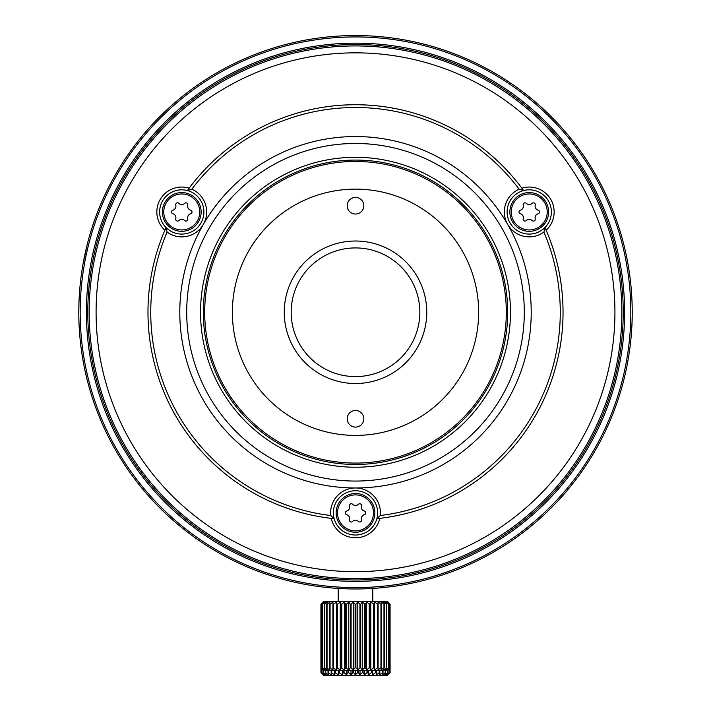 <?xml version="1.0" encoding="UTF-8"?>
<svg xmlns="http://www.w3.org/2000/svg" width="711" height="711" viewBox="0 0 711 711"><rect width="100%" height="100%" fill="white"/><g stroke="black" fill="none" stroke-linecap="round" stroke-linejoin="round"><path stroke-width="1.07" d="M355.509 161.45A150.812 150.812 0 0 1 506.312 312.262A150.812 150.812 0 0 1 355.509 463.074A150.812 150.812 0 0 1 204.697 312.262A150.812 150.812 0 0 1 355.509 161.45M355.509 435.399A123.136 123.136 0 0 1 232.373 312.262A123.136 123.136 0 0 1 355.509 189.126A123.136 123.136 0 0 1 478.645 312.262A123.136 123.136 0 0 1 355.509 435.399M347.208 418.797A8.301 8.301 0 0 0 355.509 427.098A8.301 8.301 0 0 0 363.81 418.797A8.301 8.301 0 0 0 355.509 410.496A8.301 8.301 0 0 0 347.208 418.797M347.208 205.728A8.301 8.301 0 0 0 355.509 214.029A8.301 8.301 0 0 0 363.81 205.728A8.301 8.301 0 0 0 355.509 197.427A8.301 8.301 0 0 0 347.208 205.728M355.509 383.513A71.251 71.251 0 0 0 426.76 312.262A71.251 71.251 0 0 0 355.509 241.011A71.251 71.251 0 0 0 284.249 312.262A71.251 71.251 0 0 0 355.509 383.513M355.509 376.599A64.337 64.337 0 0 0 419.846 312.262A64.337 64.337 0 0 0 355.509 247.926A64.337 64.337 0 0 0 291.172 312.262A64.337 64.337 0 0 0 355.509 376.599M355.509 143.471A168.791 168.791 0 0 1 524.3 312.262A168.791 168.791 0 0 1 355.509 481.063A168.791 168.791 0 0 1 186.709 312.262A168.791 168.791 0 0 1 355.509 143.471M355.509 467.225A154.962 154.962 0 0 0 510.462 312.262A154.962 154.962 0 0 0 355.509 157.3A154.962 154.962 0 0 0 200.546 312.262A154.962 154.962 0 0 0 355.509 467.225M531.224 312.262A175.715 175.715 0 0 1 355.509 487.977A175.715 175.715 0 0 1 179.794 312.262A175.715 175.715 0 0 1 355.509 136.548A175.715 175.715 0 0 1 531.224 312.262M507.681 224.409A24.903 24.903 0 0 0 543.924 232.079A204.768 204.768 0 0 1 380.269 515.519A24.903 24.903 0 0 0 356.833 488.013A24.903 24.903 0 0 0 330.739 515.528A204.768 204.768 0 0 1 167.094 232.079A24.903 24.903 0 0 0 206.67 211.958A24.903 24.903 0 0 0 191.854 189.188A204.768 204.768 0 0 1 519.154 189.188A24.903 24.903 0 0 0 507.672 224.4M523.074 189.828L523.607 190.548A22.139 22.139 0 0 0 510.071 223.023A22.139 22.139 0 0 0 551.38 211.958A22.139 22.139 0 0 0 523.607 190.548L519.154 189.188M543.924 232.079L544.964 227.547A22.139 22.139 0 0 1 510.071 223.023M544.964 227.547A207.532 207.532 0 0 1 546.146 230.248A24.903 24.903 0 0 0 521.856 188.175A207.532 207.532 0 0 0 189.162 188.175A24.903 24.903 0 0 0 164.863 230.248A207.541 207.541 0 0 0 331.219 518.372A24.903 24.903 0 0 0 379.798 518.363A207.541 207.541 0 0 1 376.866 518.692A22.139 22.139 0 0 0 355.509 490.741A22.139 22.139 0 0 0 334.143 518.692A207.541 207.541 0 0 1 331.219 518.372M380.269 515.519L376.866 518.692A22.139 22.139 0 0 1 355.509 535.019A22.139 22.139 0 0 0 376.866 518.692L378.803 518.488M379.798 518.363A207.532 207.532 0 0 0 546.146 230.248M355.509 52.845A259.417 259.417 0 0 1 614.926 312.262A259.417 259.417 0 0 1 355.509 571.68A259.417 259.417 0 0 1 96.092 312.262A259.417 259.417 0 0 1 355.509 52.845M621.841 312.262A266.341 266.341 0 0 1 355.509 578.603A266.341 266.341 0 0 1 89.168 312.262A266.341 266.341 0 0 1 355.509 45.931A266.341 266.341 0 0 1 621.841 312.262M200.937 223.023A22.139 22.139 0 0 1 166.054 227.547A22.139 22.139 0 0 0 203.906 211.958A22.139 22.139 0 0 0 162.597 200.884A22.139 22.139 0 0 0 166.054 227.547L167.094 232.07M191.854 189.188L187.411 190.548A207.532 207.532 0 0 1 189.162 188.175M164.863 230.248A207.541 207.541 0 0 1 166.054 227.547M330.739 515.528L334.143 518.692A22.139 22.139 0 0 0 355.509 535.019A22.139 22.139 0 0 1 333.37 512.88A22.139 22.139 0 0 1 355.509 490.741M521.856 188.175A207.532 207.532 0 0 1 523.607 190.548M203.31 312.262A152.19 152.19 0 0 0 355.509 464.452A152.19 152.19 0 0 0 507.698 312.262A152.19 152.19 0 0 0 355.509 160.073A152.19 152.19 0 0 0 203.31 312.262M351.989 35.577L349.821 35.612M344.568 35.763L340.125 35.977M336.73 36.19L334.552 36.341M334.57 588.184L338.214 588.432L338.214 601.426L338.214 588.432M355.509 588.975A276.712 276.712 0 0 1 78.797 312.271A276.712 276.712 0 0 1 355.5 35.55A276.712 276.712 0 0 1 632.221 312.262A276.712 276.712 0 0 1 355.509 588.975M258.404 571.377L256.6 570.693A276.712 276.712 0 0 1 256.076 570.498M258.848 571.546L261.266 572.435A276.712 276.712 0 0 0 262.261 572.79L264.448 573.564A276.712 276.712 0 0 0 265.381 573.893L267.229 574.515A276.712 276.712 0 0 0 268.749 575.021L268.171 574.835M263.443 573.208L267.603 574.648M261.248 572.426L263.203 573.128M267.229 574.515L266.421 574.248L267.229 574.515M282.907 579.287L283.627 579.474M295.145 582.309L293.234 581.882M286.524 580.238L289.546 581.003M290.995 581.349L292.185 581.634M292.639 581.74L293.19 581.874M283.84 579.536L285.022 579.847M79.534 332.464L79.588 333.21M80.734 345.013L80.512 343.066M79.828 336.196L80.121 339.298M80.263 340.782L80.396 342M80.45 342.462L81.605 351.634M79.641 333.886L79.703 334.65M103.93 197.027L104.748 195.258M107.832 188.859L106.374 191.837M105.735 193.17L105.21 194.281M105.006 194.698L104.766 195.214M108.685 187.162L108.445 187.651M107.743 189.037L107.077 190.397M98.447 209.852L99.087 208.243M94.794 219.521L94.99 218.988M95.461 217.664L95.158 218.517M94.812 219.486L95.114 218.641M94.705 219.788L94.474 220.437M96.643 214.5L95.949 216.34M95.292 218.135L94.803 219.495M98.633 209.372L98.109 210.696M97.443 212.393L96.732 214.269M99.371 207.55L99.176 208.039M96.163 215.762L96.003 216.206M95.398 217.85L95.772 216.837M97.158 213.131L96.358 215.246M95.941 216.375L95.727 216.944M97.851 211.354L97.567 212.065M193.659 87.817L195.241 86.68M200.92 82.752L198.342 84.511M197.125 85.356L196.12 86.058M195.738 86.333L195.285 86.653M204.048 80.681L203.417 81.09M203.239 81.214L202.217 81.889M182.611 96.216L184.122 95.016M174.186 103.237L173.342 103.975M173.173 104.117L174.639 102.837M176.23 101.477L175.093 102.446M182.096 96.625L178.657 99.442M175.395 102.197L176.879 100.926M179.421 98.802L177.643 100.287M190.299 90.279A276.712 276.712 0 0 0 187.677 92.252M160.873 115.573L162.037 114.427M162.001 114.462L160.899 115.546M167.574 109.165L164.65 111.903M163.281 113.218L162.188 114.275M171.307 105.761L168.871 107.965M164.499 112.054L162.855 113.627M167.263 109.441L165.316 111.272M169.165 107.699L168.267 108.516M171.004 106.037L169.182 107.681M127.011 156.189L125.767 158.029M123.847 160.926L121.448 164.668M110.578 183.5L108.534 187.464M107.014 190.521L106.081 192.441M106.09 192.423L107.059 190.432M108.614 187.313L110.649 183.367M121.528 164.534L123.936 160.784M125.829 157.931L127.02 156.171M105.77 431.444L106.108 432.137M107.068 434.11L108.623 437.238M110.712 441.282L113.191 445.886M115.955 450.774L116.515 451.743M118.488 455.058L118.808 455.6M121.545 460.026L123.954 463.768M125.838 466.612L127.029 468.362M123.199 462.603L123.598 463.225M130.282 473.028L129.153 471.429M125.252 465.732L126.993 468.318M127.838 469.544L128.531 470.549M128.798 470.931L129.126 471.393M125.145 465.572L124.407 464.461M138.894 484.449L143.195 489.737M144.351 491.105L146.324 493.407M138.592 484.067L139.409 485.098M140.6 486.573L141.898 488.173M207.914 546.324A276.712 276.712 0 0 0 210.696 548.057M215.904 551.176L216.722 551.656M226.933 557.291L225.2 556.375M218.97 552.945L221.868 554.571M223.174 555.282L224.249 555.869M224.658 556.091L225.156 556.358M218.393 552.616L218.855 552.882M376.634 36.359L375.026 36.243M369.098 35.888L365.019 35.71M358.993 35.568L361.179 35.612M366.441 35.763L370.884 35.977M374.279 36.19L376.448 36.341M376.643 588.166L365.036 588.815M360.424 588.93L357.864 588.966M374.27 588.344L375.879 588.228M602.395 187.304L600.36 183.358M589.481 164.534L587.073 160.775M585.18 157.931L583.989 156.162M583.998 156.189L585.242 158.02M587.17 160.926L589.561 164.659M600.431 183.491L602.475 187.464M604.919 432.11L603.95 434.101M602.404 437.221L600.36 441.175M589.472 460.008L587.064 463.759M585.18 466.603L583.989 468.362M436.776 576.772L435.425 577.19M430.466 578.63L434.012 577.608M427.764 579.376L429.595 578.878M415.811 582.327L415.873 582.309A276.712 276.712 0 0 0 418.69 581.669L420.716 581.18M421.623 580.958L423.196 580.567M623.227 312.262A267.718 267.718 0 0 0 355.5 44.544A267.718 267.718 0 0 0 87.791 312.271A267.718 267.718 0 0 0 355.509 579.98A267.718 267.718 0 0 0 623.227 312.262M86.404 312.271A269.105 269.105 0 0 0 355.509 581.367A269.105 269.105 0 0 0 624.613 312.262A269.105 269.105 0 0 0 355.5 43.158A269.105 269.105 0 0 0 86.404 312.271M355.5 36.936A275.326 275.326 0 0 1 630.835 312.262A275.326 275.326 0 0 1 355.509 587.597A275.326 275.326 0 0 1 80.174 312.271A275.326 275.326 0 0 1 355.5 36.936M260.937 570.844L259.826 570.435M286.186 578.727L284.178 578.194M286.329 580.194L287.991 580.611M284.302 579.661L283.822 579.527M289.928 581.091L292.283 581.66M288.044 580.629L289.048 580.878M81.152 335.37L80.983 333.299M79.81 336.001L80.085 338.978M80.156 339.689L80.441 342.418M82.725 358.771L83.942 365.392M106.419 194.956L106.899 193.943M107.05 190.441L106.597 191.375M106.206 192.183L105.166 194.37M108.179 188.166L109.005 186.531M95.692 221.148L95.425 221.894M202.288 83.507L204.013 82.36M198.618 84.325L199.667 83.605M198.84 84.174L197.462 85.124M201.089 82.645L199.631 83.631M181.776 98.669L182.691 97.922M126.816 468.051L126.123 467.038M127.216 468.638L128.593 470.629M143.035 487.373L141.685 485.72M139.16 484.795L139.889 485.693M144.555 491.345L143.8 490.448M141.969 488.253L142.564 488.972M143.293 489.852L143.755 490.394M139.925 485.737L140.44 486.377M141.134 487.231L141.853 488.119M221.583 554.411L220.419 553.762M222.205 554.758L224.338 555.913M355.118 667.842L355.909 667.842L357.775 669.913L359.935 667.842L360.717 667.842L362.272 669.913L364.663 667.842L365.427 667.842L366.636 669.913L369.213 667.842L369.942 667.842L370.778 669.913L373.506 667.842L374.173 667.842L374.626 669.913L377.443 667.842L378.048 667.842L378.101 669.913L380.945 667.842L381.478 667.842L381.132 669.913L383.967 667.842L383.673 669.913L386.42 667.842L385.655 669.913L388.526 667.842L387.06 669.913L389.646 667.842L387.851 669.913L390.09 667.842L387.335 670.606L323.692 670.606L320.928 667.842L323.176 669.913L321.381 667.842L323.967 669.913L322.492 667.842L325.362 669.913L324.252 667.842L327.353 669.913L326.616 667.842L329.886 669.913L329.54 667.842L332.926 669.913L332.979 667.842L336.401 669.913L336.845 667.842L340.249 669.913L341.084 667.842L344.391 669.913L345.599 667.842L348.754 669.913L350.301 667.842L351.092 667.842L353.243 669.913L355.118 667.842L355.118 604.199L353.243 602.119L351.092 604.199L350.301 604.199L348.754 602.119L346.355 604.199L345.599 604.199L344.391 602.119L341.804 604.199L341.084 604.199L340.249 602.119L337.521 604.199L336.845 604.199L336.401 602.119L333.583 604.199L332.97 604.199L332.926 602.119L330.073 604.199L329.54 604.199L329.886 602.119L327.06 604.199L327.353 602.119L324.598 604.199L325.362 602.119L322.492 604.199L323.958 602.119L321.381 604.199L323.176 602.119L320.928 604.199L323.692 601.426L387.335 601.426L390.09 604.199L387.851 602.119L389.637 604.199L387.06 602.119L388.526 604.199L385.655 602.119L386.775 604.199L383.664 602.119L384.411 604.199L381.132 602.119L381.478 604.199L378.101 602.119L378.048 604.199L374.626 602.119L374.173 604.199L370.778 602.119L369.942 604.199L366.627 602.119L365.427 604.199L362.272 602.119L360.717 604.199L359.935 604.199L357.775 602.119L355.909 604.199L355.118 604.199M390.09 604.199L390.09 667.842L390.063 604.199M388.002 602.119L389.219 603.319M389.637 604.199L389.646 667.842M389.504 667.842L389.504 604.199M388.526 604.199L388.526 667.842M388.286 667.842L388.286 604.199M386.775 604.199L386.775 667.842M386.42 667.842L386.42 604.199M384.411 604.199L384.411 667.842M383.967 667.842L383.967 604.199M381.478 604.199L381.478 667.842M380.945 667.842L380.945 604.199M378.101 669.913L378.101 602.119M378.048 604.199L378.048 667.842M377.443 667.842L377.434 604.199M374.626 669.913L374.626 602.119M374.173 604.199L374.173 667.842M373.506 667.842L373.506 604.199M370.778 669.913L370.778 602.119M369.942 604.199L369.942 667.842M369.213 667.842L369.213 604.199M366.636 669.913L366.627 602.119M365.427 604.199L365.427 667.842M364.663 667.842L364.663 604.199M362.272 669.913L362.272 602.119M360.717 604.199L360.717 667.842M359.935 667.842L359.935 604.199M357.775 669.913L357.775 602.119M355.909 604.199L355.909 667.842M323.016 669.913L321.799 668.722M353.243 669.913L353.243 602.119M351.092 604.199L351.092 667.842M350.301 667.842L350.301 604.199M348.754 669.913L348.754 602.119M346.355 604.199L346.364 667.842M345.599 667.842L345.599 604.199M344.391 669.913L344.391 602.119M341.804 604.199L341.804 667.842M341.084 667.842L341.084 604.199M340.249 669.913L340.249 602.119M337.521 604.199L337.521 667.842M336.845 667.842L336.845 604.199M336.401 669.913L336.401 602.119M333.583 604.199L333.583 667.842M332.979 667.842L332.97 604.199M332.926 669.913L332.926 602.119M330.073 604.199L330.073 667.842M329.54 667.842L329.54 604.199M327.06 604.199L327.06 667.842M326.616 667.842L326.616 604.199M324.598 604.199L324.598 667.842M324.252 667.842L324.252 604.199M322.741 604.199L322.741 667.842M322.492 667.842L322.492 604.199M321.514 604.199L321.523 667.842M321.381 667.842L321.381 604.199M320.954 604.199L320.963 667.842M320.928 667.842L320.928 604.199M330.971 36.643L332.828 36.483M335.805 36.252L336.65 36.19M339.716 36.003L344.471 35.772M189.961 90.537L190.637 90.03L189.961 90.537M192.77 88.457L190.832 89.888M195.827 86.271L194.236 87.4M199.978 83.391L199.08 84.005M201.177 82.583L201.675 82.254M192.832 88.422L191.979 89.035M222.196 69.785L223.885 68.86M212.687 75.259L211.736 75.837M211.54 75.944L213.202 74.948M214.998 73.873L213.718 74.637M220.41 70.771L216.748 72.851M214.055 74.433L215.735 73.446M221.308 70.273L219.521 71.269M218.597 71.793L217.557 72.389M311.933 585.526L314.173 585.873M308.183 584.895L310.823 585.349M305.668 584.451L306.841 584.664M303.233 583.998L305.641 584.451M313.578 585.784L315.097 586.006M309.632 585.144L311.711 585.491M303.784 584.095L306.05 584.522M307.792 584.833L309.614 585.144M302.975 583.944L303.49 584.042M330.873 587.881L332.179 587.988M331.353 587.917L336.099 588.299M334.09 588.148L334.783 588.201M335.503 588.255L336.952 588.353M268.874 575.066L271.167 575.812M265.319 573.866L266.554 574.292M260.35 572.097L261.728 572.604M259.213 571.68L258.662 571.475M262.341 572.826L261.79 572.622M260.795 572.266L260.03 571.982M121.652 164.33L120.097 166.827M117.955 170.356L116.826 172.258M114.364 176.532L113.627 177.857M111.076 182.558L110.418 183.811M108.765 187.011L108.17 188.184M110.463 183.714L111.849 181.109M113.831 177.492L114.915 175.564M117.395 171.298L118.168 169.991M120.266 166.552L121.714 164.241M215.566 550.981L216.464 551.505M211.842 548.759L215.931 551.194M217.824 552.296L219.192 553.069M211.425 548.51L212.553 549.194M234.594 561.166L233.732 560.739M229.36 558.553L230.542 559.157M97.896 211.167A4199.415 977.527 -0 0 0 96.678 214.313M92.634 225.831L92.039 227.671M99.593 206.928A276.463 276.188 112.5 0 0 92.883 224.987M92.11 227.449L89.933 234.514M100.669 204.43L100.891 203.906L100.669 204.43A276.668 276.552 -79.5 0 0 93.674 222.659M84.307 257.32L83.774 259.977M88.066 241.233L86.778 246.255M87.151 244.788L82.956 264.43M82.911 264.696L83.027 264.048M82.716 265.843L82.458 267.389M79.499 292.577L79.561 291.617M79.641 290.648L79.961 286.88M79.721 289.67L79.588 291.279M80.334 283.102L80.21 284.329M80.067 285.751L80.023 286.222M81.214 275.726L81.098 276.641M81.223 275.69L80.876 278.356M80.636 280.374L80.512 281.458M81.721 272.126L81.543 273.344M78.957 302.779L78.797 313.978M78.957 321.79L78.894 319.692M78.868 318.732L78.85 317.639M78.841 317.195L78.805 315.08M78.885 319.488L78.93 320.901M78.797 313.871L78.805 315.089M78.823 307.961L78.805 309.427M78.965 302.495L78.939 303.17M79.383 294.212L79.09 299.491M79.765 335.396L80.236 340.453M79.348 329.842L79.392 330.473M81.872 353.411L83.249 361.73M89.426 388.242L89.817 389.601M87.986 382.998L89.47 388.384M87.48 381.06L87.657 381.727M87.808 382.314L87.96 382.909M85.551 373.186A240.691 208.803 75.3 0 0 87.257 380.314M84.378 367.569L84.867 369.942M88.475 384.82L89.204 387.468M87.835 382.42L88.173 383.718M85.098 371L86.555 377.337M83.107 360.939L83.934 365.365M84.12 366.272L84.36 367.498M97.194 411.473L99.62 417.597M98.562 414.975L98.847 415.695M93.621 401.617L95.914 408.096M91.772 396.027L93.017 399.849M93.034 399.884L93.434 401.084M96.465 409.572L97.078 411.18M97.629 412.602L98.002 413.571M96.101 408.594L95.754 407.652M92.608 398.604L92.901 399.502M90.839 393.023L90.99 393.503M91.23 394.285L91.443 394.978M362.068 35.63L360.495 35.594L362.068 35.63M380.065 36.643L378.225 36.483M371.009 35.985L367.925 35.826M520.87 534.13L520.381 534.494M518.239 536.067L520.185 534.636M513.013 539.773L516.106 537.605M509.831 541.942L512.053 540.44M511.236 541L510.614 541.418M511.458 540.849L512.116 540.396M518.186 536.112L519.03 535.49M496.953 550.092L495.283 551.078M492.421 552.731L494.261 551.674M490.599 553.762L491.488 553.256M489.701 554.26L493.452 552.145M488.821 554.749L487.133 555.673M498.331 549.274L499.282 548.696M499.469 548.581L497.807 549.585M496.011 550.652L497.3 549.887M407.785 40.536L404.168 39.86M402.835 39.629L399.298 39.034M393.894 38.225L392.89 38.083M397.458 38.75L395.929 38.518M407.234 40.429L404.959 40.003M403.226 39.692L396.845 38.652M409.42 40.856L408.176 40.607M408.372 40.643L407.519 40.483M380.145 36.652L378.839 36.537M379.665 36.608L376.235 36.323M375.515 36.27L372.866 36.092M371.08 35.985L368.929 35.879M376.946 36.385L374.919 36.234M442.278 49.503L441.211 49.157M442.135 49.459L439.842 48.712M445.69 50.659L444.624 50.294M450.783 52.472L449.281 51.921M447.575 51.316L444.748 50.339M451.805 52.845L452.356 53.049M452.16 52.978L450.925 52.525M449.965 52.17L449.219 51.903M450.223 52.267L451.716 52.81M589.357 164.33L590.921 166.827M593.063 170.356L594.192 172.258M596.645 176.532L597.382 177.857M599.32 181.394L600.599 183.802M602.244 187.002L602.848 188.193M602.839 188.166L602.226 186.957M600.546 183.705L599.16 181.109M597.178 177.492L596.094 175.564M593.623 171.298L592.841 169.991M590.05 165.432L589.295 164.232M494.376 72.922L493.932 72.664M499.166 75.766L496.225 73.997M495.603 73.633L493.301 72.3M491.745 71.411L489.097 69.936M499.584 76.015L498.42 75.313M496.811 74.353L496.109 73.935M476.414 63.368L477.605 63.946M481.649 65.972L480.467 65.376M381.238 587.775L383.033 587.606M389.504 586.877L390.588 586.744M393.032 586.424L394.534 586.211M385.344 587.366L386.375 587.25M424.849 580.149L426.253 579.776M420.779 581.171L421.596 580.967M417.09 582.042L417.997 581.829M419.072 581.58L419.997 581.358M410.283 583.5L410.771 583.402M404.826 584.549L407.323 584.087M408.425 583.873L409.598 583.642M454.293 570.746L452.845 571.297M447.512 573.235L451.334 571.857M444.579 574.248L446.57 573.564M439.522 575.91L439.967 575.768M434.714 577.394L436.83 576.754M437.834 576.443L438.909 576.106M501.513 547.319L499.833 548.359M510.436 541.533L511.911 540.529M508.623 542.751L509.885 541.906M503.281 546.217L506.899 543.888M507.903 543.231L508.827 542.617M505.077 545.07L506.099 544.413M502.393 546.777L503.424 546.128M523.492 532.148L522.896 532.61M523.714 531.988L524.345 531.499M528.913 527.9L531.019 526.193M531.393 525.882L532.308 525.127M526.353 529.935L528.211 528.469M523.02 532.512L524.816 531.135M525.962 530.246L526.416 529.891M522.141 533.179L521.67 533.534M561.183 497.424A5783.318 1260.994 -134.8 0 0 565.361 492.67M589.57 459.857L590.761 457.955M585.82 465.652L587.09 463.714M612.624 414.531L613.86 411.385M614.206 410.469L615.237 407.705M609.078 423.036L610.429 419.899M611.158 418.157L612.571 414.673M609.149 422.885L609.371 422.361M615.264 407.634L615.602 406.728M613.158 413.198L613.646 411.945M608.198 425.027L609.611 421.81M610.74 419.143L611.949 416.228M608.883 423.489L608.225 424.974M627.724 361.952L627.342 364.014M629.244 352.736L630.017 347.11M629.999 347.235L629.928 347.795M629.91 347.937L629.733 349.279M629.306 352.345L629.395 351.678M628.382 358.202L628.586 356.984M627.866 361.161L627.973 360.548M629.564 350.514L629.413 351.581L629.564 350.514M627.937 360.744L628.373 358.255M631.883 326.509A1832.176 462.914 -134.8 0 0 632.177 318.448M631.004 338.463A2016.947 512.009 45.2 0 0 631.635 330.713M468.513 59.68L461.012 56.453M465.732 58.453L464.843 58.071M464.336 57.849L461.626 56.711M464.203 57.795L460.444 56.213M466.647 58.853L468.114 59.502M459.706 55.92L458.08 55.262M460.337 56.178L457.315 54.96M461.341 56.587L460.079 56.071M438.811 48.384L434.43 47.042M435.639 47.406L435.008 47.219M433.683 46.819L432.012 46.339M434.323 47.015L431.417 46.162M435.345 47.317L434.057 46.935M441.149 49.139L440.1 48.801M441.78 49.343L441.327 49.192M429.542 45.637L421.232 43.469M422.45 43.771L421.819 43.611M427.622 45.113L429.133 45.522M421.125 43.442L418.797 42.882M420.494 43.291L418.192 42.74M422.165 43.7L420.859 43.38M426.564 44.829L425.818 44.633M412.025 41.38L409.536 40.874M394.134 38.261L392.001 37.967M400.986 39.309L401.475 39.398M392.801 38.074L392.161 37.985M391.832 37.941L391.201 37.861M395.254 38.421L394.241 38.278M401.999 39.487L401.395 39.381M387.824 37.443L388.89 37.567M388.899 37.567L387.868 37.452M385.104 37.141L382.189 36.839M365.667 35.737L364.654 35.701M364.512 35.701L365.632 35.737M517.688 536.467L518.648 535.774M511.636 540.724L515.999 537.676M518.692 535.738L517.759 536.414L518.692 535.738M516.728 537.16L517.297 536.752M514.32 538.867L515.146 538.28M394.543 586.237A1150.38 564.134 -99.8 0 0 401.2 585.206M379.23 36.572L378.074 36.474M378.021 36.465L377.203 36.403M376.11 36.314L374.893 36.234M443.904 50.046L443.22 49.814M448.188 51.53L447.539 51.299M446.686 51.005L445.735 50.677M442.775 49.672L441.655 49.299M449.77 52.099L448.668 51.707M441.602 49.281L442.695 49.646L441.602 49.281M498.793 75.544L497.807 74.939M491.47 71.26L493.176 72.229M494.972 73.269L494.163 72.798M497.762 74.913L497.051 74.495M383.727 587.535L387.051 587.17M384.891 587.41L383.798 587.526M392.099 586.548L393.21 586.397M390.223 586.788L388.002 587.064M391.023 586.691L392.054 586.557M529.731 527.242L530.655 526.495M530.69 526.46L529.793 527.189L530.69 526.46M526.611 529.731L528.851 527.953M525.011 530.984L525.518 530.593M524.407 531.455L525.66 530.486M528.797 527.997L529.348 527.553M527.278 529.206L527.962 528.664M412.975 41.585L412.389 41.46M408.238 40.625L408.701 40.714M408.016 40.58L407.127 40.411M386.064 37.239L385.478 37.176M381.123 36.741L381.718 36.794M382.571 36.874L383.593 36.981M370.973 35.985L370.529 35.959M193.321 88.066L192.361 88.759M192.317 88.786L193.259 88.111L192.317 88.786M198.031 84.725L197.427 85.151M331.788 587.961L332.952 588.059M332.997 588.059L333.815 588.121M334.908 588.21L336.125 588.299M264.385 573.546L265.283 573.857M261.861 572.648L262.786 572.977L261.861 572.648M268.234 574.852L269.353 575.226M269.407 575.243L268.314 574.879M212.216 548.99L213.958 550.03M218.526 552.696L219.539 553.265L218.526 552.687M217.148 551.905L218.286 552.554M214.9 550.59L215.948 551.212M80.201 284.391L80.147 284.942M81.045 277.014L80.29 283.547M81.667 272.491L81.578 273.131M348.701 670.606L348.701 672.686L350.985 674.757L352.7 672.686L353.491 672.686L355.509 674.757L357.526 672.686L358.317 672.686L360.033 674.757L362.308 672.686L363.09 672.686L364.467 674.757L366.965 672.686L367.711 672.686L368.733 674.757L371.391 672.686L372.093 672.686L372.733 674.757L375.515 672.686L376.155 672.686L376.403 674.757L379.247 672.686L379.816 672.686L379.665 674.757L382.518 672.686L383.007 672.686L382.465 674.757L385.264 672.686L384.731 674.757L387.726 672.686L386.429 674.757L389.166 672.686L387.531 674.757L389.948 672.686L388.002 674.757L390.09 672.686L390.09 667.842M320.928 609.034L320.928 672.686L323.016 674.757L321.07 672.686L323.487 674.757L321.852 672.686L324.58 674.757L323.292 672.686L326.287 674.757L325.354 672.686L328.553 674.757L328.011 672.686L331.344 674.757L331.193 672.686L334.605 674.757L334.854 672.686L338.276 674.757L338.916 672.686L342.284 674.757L343.306 672.686L344.053 672.686L346.541 674.757L347.928 672.686L347.928 670.606M347.928 672.686L348.701 672.686M321.799 673.557L323.683 675.45L387.326 675.45L389.219 673.557M350.985 674.757L350.985 670.606M346.541 674.757L346.541 670.606M344.053 670.606L344.053 672.686M343.306 672.686L343.306 670.606M342.284 674.757L342.284 670.606M339.618 670.606L339.618 672.686M338.916 672.686L338.916 670.606M338.276 674.757L338.276 670.606M335.494 670.606L335.494 672.686M334.854 672.686L334.854 670.606M334.605 674.757L334.605 670.606M331.77 670.606L331.77 672.686M331.193 672.686L331.193 670.606M328.5 670.606L328.5 672.686M328.011 672.686L328.011 670.606M325.754 670.606L325.754 672.686M325.354 672.686L325.354 670.606M323.585 670.509L323.585 672.686M323.292 672.686L323.292 670.206M322.047 668.962L322.047 672.686M321.852 672.686L321.852 668.767M321.15 668.064L321.15 672.686M321.07 672.686L321.07 667.976M357.526 672.686L357.526 670.606M355.509 674.757L355.509 670.606M389.948 667.985L389.948 672.686M389.859 672.686L389.859 668.073M389.166 668.775L389.166 672.686M388.97 672.686L388.97 668.971M387.726 670.215L387.726 672.686M387.424 672.686L387.424 670.517M385.655 670.606L385.655 672.686M385.264 672.686L385.264 670.606M383.007 670.606L383.007 672.686M382.518 672.686L382.518 670.606M379.816 670.606L379.816 672.686M379.247 672.686L379.247 670.606M376.403 674.757L376.403 670.606M376.155 670.606L376.155 672.686M375.515 672.686L375.515 670.606M372.733 674.757L372.733 670.606M372.093 670.606L372.093 672.686M371.391 672.686L371.391 670.606M368.733 674.757L368.733 670.606M367.711 670.606L367.711 672.686M366.965 672.686L366.965 670.606M364.467 674.757L364.467 670.606M363.09 670.606L363.09 672.686M362.308 672.686L362.308 670.606M360.033 674.757L360.033 670.606M358.317 670.606L358.317 672.686M353.491 670.606L353.491 672.686M352.7 672.686L352.7 670.606M336.134 512.88A19.366 19.366 0 0 1 355.509 493.514A19.366 19.366 0 0 1 374.875 512.88A19.366 19.366 0 0 1 355.509 532.255A19.366 19.366 0 0 1 336.134 512.88A19.366 19.366 0 0 1 355.509 493.514A19.366 19.366 0 0 1 374.875 512.88A19.366 19.366 0 0 1 355.509 532.255A19.366 19.366 0 0 1 336.134 512.88M345.27 512.88A10.238 10.238 0 0 0 345.27 512.924A1.795 1.795 0 0 0 346.595 514.648A4.15 4.15 0 0 1 349.519 519.714A1.795 1.795 0 0 0 350.345 521.723A10.238 10.238 0 0 0 350.425 521.767A1.795 1.795 0 0 0 352.585 521.483A4.15 4.15 0 0 1 358.433 521.483A1.795 1.795 0 0 0 360.584 521.767A10.238 10.238 0 0 0 360.664 521.723A1.795 1.795 0 0 0 361.499 519.714A4.15 4.15 0 0 1 364.423 514.648A1.795 1.795 0 0 0 365.747 512.924A10.238 10.238 0 0 0 365.747 512.835A1.795 1.795 0 0 0 364.423 511.111A4.15 4.15 0 0 1 361.499 506.045A1.795 1.795 0 0 0 360.664 504.037A10.238 10.238 0 0 0 360.584 503.992A1.795 1.795 0 0 0 358.433 504.277A4.15 4.15 0 0 1 352.585 504.277A1.795 1.795 0 0 0 350.425 503.992A10.238 10.238 0 0 0 350.345 504.037A1.795 1.795 0 0 0 349.519 506.045A4.15 4.15 0 0 1 346.595 511.111A1.795 1.795 0 0 0 345.27 512.835A10.238 10.238 0 0 0 345.27 512.88A10.238 10.238 0 0 1 345.27 512.835M361.499 519.714A1.795 1.795 0 0 1 361.561 520.168M349.519 519.714A4.15 4.15 0 0 0 349.652 518.657M191.455 195.178A19.366 19.366 0 0 1 198.538 221.636A19.366 19.366 0 0 1 172.08 228.729A19.366 19.366 0 0 1 164.996 202.271A19.366 19.366 0 0 1 191.455 195.178A19.366 19.366 0 0 1 198.538 221.636A19.366 19.366 0 0 1 172.08 228.729A19.366 19.366 0 0 1 164.996 202.271A19.366 19.366 0 0 1 191.455 195.178M173.84 214.135A4.15 4.15 0 0 1 175.777 218.784A1.795 1.795 0 0 0 176.612 220.801A10.238 10.238 0 0 0 176.648 220.819A10.238 10.238 0 0 0 176.684 220.845A1.795 1.795 0 0 0 178.843 220.561A4.15 4.15 0 0 1 184.691 220.561A1.795 1.795 0 0 0 186.851 220.845A10.238 10.238 0 0 0 186.922 220.801A1.795 1.795 0 0 0 187.757 218.784A4.15 4.15 0 0 1 190.681 213.727A1.795 1.795 0 0 0 192.006 212.002A10.238 10.238 0 0 0 192.006 211.914A1.795 1.795 0 0 0 190.681 210.18A4.15 4.15 0 0 1 187.757 205.124A1.795 1.795 0 0 0 186.922 203.106A10.238 10.238 0 0 0 186.851 203.07A1.795 1.795 0 0 0 184.691 203.346A4.15 4.15 0 0 1 178.843 203.346A1.795 1.795 0 0 0 176.684 203.062A10.238 10.238 0 0 0 176.612 203.106A1.795 1.795 0 0 0 175.777 205.124A4.15 4.15 0 0 1 172.853 210.18A1.795 1.795 0 0 0 171.529 211.914A10.238 10.238 0 0 0 171.529 212.002A1.795 1.795 0 0 0 172.853 213.727A4.15 4.15 0 0 1 173.84 214.135M178.843 203.346A4.15 4.15 0 0 0 179.687 203.995M538.929 228.729A19.366 19.366 0 0 1 512.471 221.636A19.366 19.366 0 0 1 519.563 195.178A19.366 19.366 0 0 1 546.021 202.271A19.366 19.366 0 0 1 538.929 228.729A19.366 19.366 0 0 1 512.471 221.636A19.366 19.366 0 0 1 519.563 195.178A19.366 19.366 0 0 1 546.021 202.271A19.366 19.366 0 0 1 538.929 228.729M534.37 220.819A10.238 10.238 0 0 0 534.405 220.801A1.795 1.795 0 0 0 535.241 218.784A4.15 4.15 0 0 1 538.156 213.727A1.795 1.795 0 0 0 539.489 212.002A10.238 10.238 0 0 0 539.489 211.914A1.795 1.795 0 0 0 538.156 210.18A4.15 4.15 0 0 1 535.241 205.124A1.795 1.795 0 0 0 534.405 203.106A10.238 10.238 0 0 0 534.325 203.062A1.795 1.795 0 0 0 532.166 203.346A4.15 4.15 0 0 1 526.327 203.346A1.795 1.795 0 0 0 524.167 203.07A10.238 10.238 0 0 0 524.131 203.088A10.238 10.238 0 0 0 524.087 203.106A1.795 1.795 0 0 0 523.252 205.124A4.15 4.15 0 0 1 520.336 210.18A1.795 1.795 0 0 0 519.012 211.914A10.238 10.238 0 0 0 519.012 212.002A1.795 1.795 0 0 0 520.336 213.727A4.15 4.15 0 0 1 523.252 218.784A1.795 1.795 0 0 0 524.087 220.801A10.238 10.238 0 0 0 524.167 220.845A1.795 1.795 0 0 0 526.327 220.561A4.15 4.15 0 0 1 532.166 220.561A1.795 1.795 0 0 0 534.325 220.845A10.238 10.238 0 0 0 534.37 220.819A10.238 10.238 0 0 1 534.325 220.845M373.497 512.88A17.988 17.988 0 0 1 355.509 530.868A17.988 17.988 0 0 1 337.521 512.88A17.988 17.988 0 0 1 355.509 494.892A17.988 17.988 0 0 1 373.497 512.88M172.773 227.529A17.988 17.988 0 0 1 166.187 202.964A17.988 17.988 0 0 1 190.761 196.378A17.988 17.988 0 0 1 197.347 220.952A17.988 17.988 0 0 1 172.773 227.529M520.256 196.378A17.988 17.988 0 0 1 544.822 202.964A17.988 17.988 0 0 1 538.236 227.529A17.988 17.988 0 0 1 513.671 220.952A17.988 17.988 0 0 1 520.256 196.378M372.804 588.432L372.804 601.426"/></g></svg>
